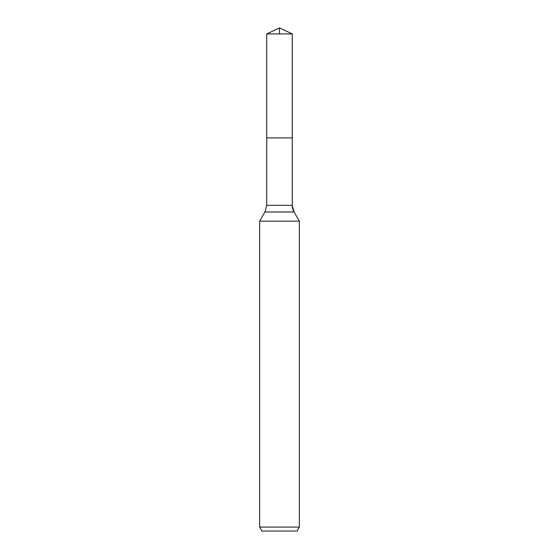 <?xml version="1.0" encoding="UTF-8"?>
<svg xmlns="http://www.w3.org/2000/svg" width="559" height="559" viewBox="0 0 559 559"><rect width="100%" height="100%" fill="white"/><g stroke="black" fill="none" stroke-linecap="round" stroke-linejoin="round"><path stroke-width="0.84" d="M259.642 527.081L299.358 527.081L297.067 531.05L261.933 531.05L259.642 527.081L259.642 221.175L264.952 211.98L266.727 205.356L266.727 137.905L292.273 137.905L292.273 33.91L279.5 27.95L266.727 33.91L292.273 33.91L292.273 137.905L292.273 33.91L279.5 27.95L279.5 33.91M259.642 221.175L299.358 221.175L294.048 211.98A13.241 13.241 0 0 1 292.273 205.356L292.273 137.905L266.727 137.905L266.727 33.91M299.358 527.081L299.358 221.175L299.358 527.081L297.067 531.05M264.952 211.98L294.048 211.98L299.358 221.175M266.727 205.356L292.273 205.356L292.273 137.905M294.048 211.98L292.273 205.356"/></g></svg>
